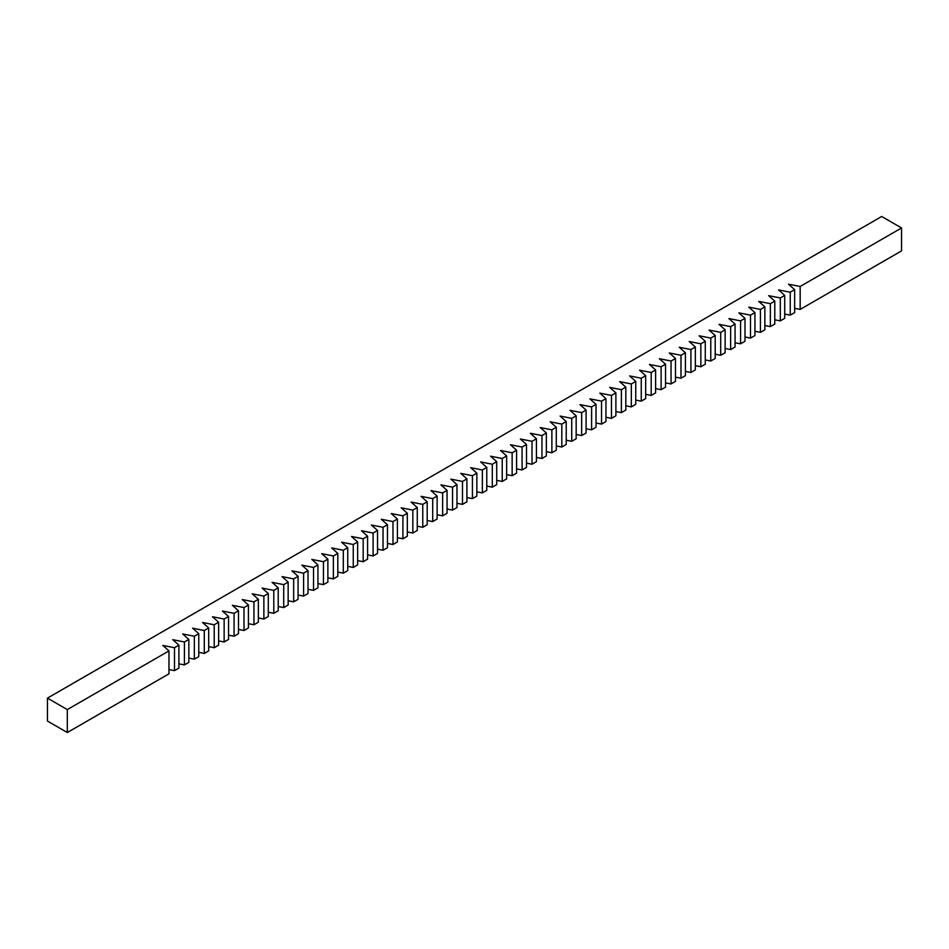 <?xml version="1.0" encoding="UTF-8"?>
<svg xmlns="http://www.w3.org/2000/svg" width="949" height="949" viewBox="0 0 949 949"><rect width="100%" height="100%" fill="white"/><g stroke="black" fill="none" stroke-linecap="round" stroke-linejoin="round"><path stroke-width="1.42" d="M67.308 732.521L67.308 709.591L168.969 650.895L168.969 673.826L67.308 732.521L67.308 709.591L47.45 698.12L881.692 216.479L901.55 227.95L800.161 286.479L788.5 284.178L794.645 289.659L794.645 312.601L790.232 315.151L790.232 292.209L794.645 289.659L794.645 312.601L790.232 315.151L790.232 292.209L794.645 289.659L794.645 312.601L790.232 315.151L790.232 292.209L778.571 289.92L784.716 295.4L784.716 318.33L780.303 320.881L780.303 297.95L784.716 295.4L784.716 318.33L780.303 320.881L780.303 297.95L784.716 295.4L784.716 318.33L780.303 320.881L780.303 297.95L768.643 295.649L774.787 301.13L774.787 324.072L770.363 326.622L770.363 303.68L774.787 301.13L774.787 324.072L770.363 326.622L770.363 303.68L774.787 301.13L774.787 324.072L770.363 326.622L770.363 303.68L758.714 301.379L764.858 306.859L764.858 329.801L760.434 332.352L760.434 309.421L764.858 306.859L764.858 329.801L760.434 332.352L760.434 309.421L764.858 306.859L764.858 329.801L760.434 332.352L760.434 309.421L748.773 307.12L754.929 312.601L754.929 335.531L750.505 338.081L750.505 315.151L754.929 312.601L754.929 335.531L750.505 338.081L750.505 315.151L754.929 312.601L754.929 335.531L750.505 338.081L750.505 315.151L738.844 312.85L744.989 318.33L744.989 341.272L740.576 343.823L740.576 320.881L744.989 318.33L744.989 341.272L740.576 343.823L740.576 320.881L744.989 318.33L744.989 341.272L740.576 343.823L740.576 320.881L728.915 318.579L735.06 324.06L735.06 347.002L730.647 349.552L730.647 326.622L735.06 324.06L735.06 347.002L730.647 349.552L730.647 326.622L735.06 324.06L735.06 347.002L730.647 349.552L730.647 326.622L718.986 324.321L725.131 329.801L725.131 352.731L720.706 355.282L720.706 332.352L725.131 329.801L725.131 352.731L720.706 355.282L720.706 332.352L725.131 329.801L725.131 352.731L720.706 355.282L720.706 332.352L709.057 330.05L715.202 335.531L715.202 358.473L710.777 361.023L710.777 338.081L715.202 335.531L715.202 358.473L710.777 361.023L710.777 338.081L715.202 335.531L715.202 358.473L710.777 361.023L710.777 338.081L699.116 335.78L705.273 341.272L705.273 364.202L700.848 366.753L700.848 343.823L705.273 341.272L705.273 364.202L700.848 366.753L700.848 343.823L705.273 341.272L705.273 364.202L700.848 366.753L700.848 343.823L689.188 341.521L695.332 347.002L695.332 369.932L690.919 372.483L690.919 349.552L695.332 347.002L695.332 369.932L690.919 372.483L690.919 349.552L695.332 347.002L695.332 369.932L690.919 372.483L690.919 349.552L679.259 347.251L685.403 352.731L685.403 375.674L680.991 378.224L680.991 355.282L685.403 352.731L685.403 375.674L680.991 378.224L680.991 355.282L685.403 352.731L685.403 375.674L680.991 378.224L680.991 355.282L669.33 352.981L675.474 358.473L675.474 381.403L671.05 383.954L671.05 361.023L675.474 358.473L675.474 381.403L671.05 383.954L671.05 361.023L675.474 358.473L675.474 381.403L671.05 383.954L671.05 361.023L659.389 358.722L665.546 364.202L665.546 387.133L661.121 389.695L661.121 366.753L665.546 364.202L665.546 387.133L661.121 389.695L661.121 366.753L665.546 364.202L665.546 387.133L661.121 389.695L661.121 366.753L649.46 364.452L655.617 369.932L655.617 392.874L651.192 395.425L651.192 372.483L655.617 369.932L655.617 392.874L651.192 395.425L651.192 372.483L655.617 369.932L655.617 392.874L651.192 395.425L651.192 372.483L639.531 370.193L645.676 375.674L645.676 398.604L641.263 401.154L641.263 378.224L645.676 375.674L645.676 398.604L641.263 401.154L641.263 378.224L645.676 375.674L645.676 398.604L641.263 401.154L641.263 378.224L629.602 375.923L635.747 381.403L635.747 404.345L631.334 406.896L631.334 383.954L635.747 381.403L635.747 404.345L631.334 406.896L631.334 383.954L635.747 381.403L635.747 404.345L631.334 406.896L631.334 383.954L619.673 381.652L625.818 387.133L625.818 410.075L621.393 412.625L621.393 389.695L625.818 387.133L625.818 410.075L621.393 412.625L621.393 389.695L625.818 387.133L625.818 410.075L621.393 412.625L621.393 389.695L609.732 387.394L615.889 392.874L615.889 415.804L611.464 418.355L611.464 395.425L615.889 392.874L615.889 415.804L611.464 418.355L611.464 395.425L615.889 392.874L615.889 415.804L611.464 418.355L611.464 395.425L599.804 393.123L605.948 398.604L605.948 421.546L601.536 424.096L601.536 401.154L605.948 398.604L605.948 421.546L601.536 424.096L601.536 401.154L605.948 398.604L605.948 421.546L601.536 424.096L601.536 401.154L589.875 398.853L596.019 404.345L596.019 427.275L591.607 429.826L591.607 406.896L596.019 404.345L596.019 427.275L591.607 429.826L591.607 406.896L596.019 404.345L596.019 427.275L591.607 429.826L591.607 406.896L579.946 404.594L586.091 410.075L586.091 433.005L581.666 435.555L581.666 412.625L586.091 410.075L586.091 433.005L581.666 435.555L581.666 412.625L586.091 410.075L586.091 433.005L581.666 435.555L581.666 412.625L570.017 410.324L576.162 415.804L576.162 438.746L571.737 441.297L571.737 418.355L576.162 415.804L576.162 438.746L571.737 441.297L571.737 418.355L576.162 415.804L576.162 438.746L571.737 441.297L571.737 418.355L560.076 416.053L566.233 421.546L566.233 444.476L561.808 447.026L561.808 424.096L566.233 421.546L566.233 444.476L561.808 447.026L561.808 424.096L566.233 421.546L566.233 444.476L561.808 447.026L561.808 424.096L550.147 421.795L556.292 427.275L556.292 450.206L551.879 452.768L551.879 429.826L556.292 427.275L556.292 450.206L551.879 452.768L551.879 429.826L556.292 427.275L556.292 450.206L551.879 452.768L551.879 429.826L540.218 427.524L546.363 433.005L546.363 455.947L541.95 458.497L541.95 435.555L546.363 433.005L546.363 455.947L541.95 458.497L541.95 435.555L546.363 433.005L546.363 455.947L541.95 458.497L541.95 435.555L530.289 433.266L536.434 438.746L536.434 461.677L532.009 464.227L532.009 441.297L536.434 438.746L536.434 461.677L532.009 464.227L532.009 441.297L536.434 438.746L536.434 461.677L532.009 464.227L532.009 441.297L520.36 438.996L526.505 444.476L526.505 467.406L522.08 469.969L522.08 447.026L526.505 444.476L526.505 467.406L522.08 469.969L522.08 447.026L526.505 444.476L526.505 467.406L522.08 469.969L522.08 447.026L510.42 444.725L516.576 450.206L516.576 473.148L512.152 475.698L512.152 452.756L516.576 450.206L516.576 473.148L512.152 475.698L512.152 452.756L516.576 450.206L516.576 473.148L512.152 475.698L512.152 452.756L500.491 450.467L506.636 455.947L506.636 478.877L502.223 481.428L502.223 458.497L506.636 455.947L506.636 478.877L502.223 481.428L502.223 458.497L506.636 455.947L506.636 478.877L502.223 481.428L502.223 458.497L490.562 456.196L496.707 461.677L496.707 484.619L492.294 487.169L492.294 464.227L496.707 461.677L496.707 484.619L492.294 487.169L492.294 464.227L496.707 461.677L496.707 484.619L492.294 487.169L492.294 464.227L480.633 461.926L486.778 467.406L486.778 490.348L482.353 492.899L482.353 469.969L486.778 467.406L486.778 490.348L482.353 492.899L482.353 469.969L486.778 467.406L486.778 490.348L482.353 492.899L482.353 469.969L470.704 467.667L476.849 473.148L476.849 496.078L472.424 498.628L472.424 475.698L476.849 473.148L476.849 496.078L472.424 498.628L472.424 475.698L476.849 473.148L476.849 496.078L472.424 498.628L472.424 475.698L460.763 473.397L466.92 478.877L466.92 501.819L462.495 504.37L462.495 481.428L466.92 478.877L466.92 501.819L462.495 504.37L462.495 481.428L466.92 478.877L466.92 501.819L462.495 504.37L462.495 481.428L450.834 479.126L456.979 484.619L456.979 507.549L452.566 510.099L452.566 487.169L456.979 484.619L456.979 507.549L452.566 510.099L452.566 487.169L456.979 484.619L456.979 507.549L452.566 510.099L452.566 487.169L440.905 484.868L447.05 490.348L447.05 513.279L442.637 515.829L442.637 492.899L447.05 490.348L447.05 513.279L442.637 515.829L442.637 492.899L447.05 490.348L447.05 513.279L442.637 515.829L442.637 492.899L430.976 490.597L437.121 496.078L437.121 519.02L432.697 521.57L432.697 498.628L437.121 496.078L437.121 519.02L432.697 521.57L432.697 498.628L437.121 496.078L437.121 519.02L432.697 521.57L432.697 498.628L421.036 496.327L427.192 501.819L427.192 524.75L422.768 527.3L422.768 504.37L427.192 501.819L427.192 524.75L422.768 527.3L422.768 504.37L427.192 501.819L427.192 524.75L422.768 527.3L422.768 504.37L411.107 502.068L417.263 507.549L417.263 530.479L412.839 533.041L412.839 510.099L417.263 507.549L417.263 530.479L412.839 533.041L412.839 510.099L417.263 507.549L417.263 530.479L412.839 533.041L412.839 510.099L401.178 507.798L407.323 513.279L407.323 536.221L402.91 538.771L402.91 515.829L407.323 513.279L407.323 536.221L402.91 538.771L402.91 515.829L407.323 513.279L407.323 536.221L402.91 538.771L402.91 515.829L391.249 513.539L397.394 519.02L397.394 541.95L392.981 544.501L392.981 521.57L397.394 519.02L397.394 541.95L392.981 544.501L392.981 521.57L397.394 519.02L397.394 541.95L392.981 544.501L392.981 521.57L381.32 519.269L387.465 524.75L387.465 547.68L383.04 550.242L383.04 527.3L387.465 524.75L387.465 547.68L383.04 550.242L383.04 527.3L387.465 524.75L387.465 547.68L383.04 550.242L383.04 527.3L371.379 524.999L377.536 530.479L377.536 553.421L373.111 555.972L373.111 533.03L377.536 530.479L377.536 553.421L373.111 555.972L373.111 533.03L377.536 530.479L377.536 553.421L373.111 555.972L373.111 533.03L361.45 530.74L367.595 536.221L367.595 559.151L363.182 561.701L363.182 538.771L367.595 536.221L367.595 559.151L363.182 561.701L363.182 538.771L367.595 536.221L367.595 559.151L363.182 561.701L363.182 538.771L351.521 536.47L357.666 541.95L357.666 564.892L353.253 567.443L353.253 544.501L357.666 541.95L357.666 564.892L353.253 567.443L353.253 544.501L357.666 541.95L357.666 564.892L353.253 567.443L353.253 544.501L341.593 542.199L347.737 547.68L347.737 570.622L343.313 573.172L343.313 550.242L347.737 547.68L347.737 570.622L343.313 573.172L343.313 550.242L347.737 547.68L347.737 570.622L343.313 573.172L343.313 550.242L331.664 547.941L337.808 553.421L337.808 576.351L333.384 578.902L333.384 555.972L337.808 553.421L337.808 576.351L333.384 578.902L333.384 555.972L337.808 553.421L337.808 576.351L333.384 578.902L333.384 555.972L321.723 553.67L327.88 559.151L327.88 582.093L323.455 584.643L323.455 561.701L327.88 559.151L327.88 582.093L323.455 584.643L323.455 561.701L327.88 559.151L327.88 582.093L323.455 584.643L323.455 561.701L311.794 559.4L317.939 564.892L317.939 587.822L313.526 590.373L313.526 567.443L317.939 564.892L317.939 587.822L313.526 590.373L313.526 567.443L317.939 564.892L317.939 587.822L313.526 590.373L313.526 567.443L301.865 565.141L308.01 570.622L308.01 593.552L303.597 596.102L303.597 573.172L308.01 570.622L308.01 593.552L303.597 596.102L303.597 573.172L308.01 570.622L308.01 593.552L303.597 596.102L303.597 573.172L291.936 570.871L298.081 576.351L298.081 599.293L293.656 601.844L293.656 578.902L298.081 576.351L298.081 599.293L293.656 601.844L293.656 578.902L298.081 576.351L298.081 599.293L293.656 601.844L293.656 578.902L282.007 576.601L288.152 582.093L288.152 605.023L283.727 607.574L283.727 584.643L288.152 582.093L288.152 605.023L283.727 607.574L283.727 584.643L288.152 582.093L288.152 605.023L283.727 607.574L283.727 584.643L272.066 582.342L278.223 587.822L278.223 610.753L273.798 613.315L273.798 590.373L278.223 587.822L278.223 610.753L273.798 613.315L273.798 590.373L278.223 587.822L278.223 610.753L273.798 613.315L273.798 590.373L262.138 588.072L268.282 593.552L268.282 616.494L263.869 619.045L263.869 596.102L268.282 593.552L268.282 616.494L263.869 619.045L263.869 596.102L268.282 593.552L268.282 616.494L263.869 619.045L263.869 596.102L252.209 593.813L258.353 599.293L258.353 622.224L253.941 624.774L253.941 601.844L258.353 599.293L258.353 622.224L253.941 624.774L253.941 601.844L258.353 599.293L258.353 622.224L253.941 624.774L253.941 601.844L242.28 599.543L248.424 605.023L248.424 627.965L244 630.516L244 607.574L248.424 605.023L248.424 627.965L244 630.516L244 607.574L248.424 605.023L248.424 627.965L244 630.516L244 607.574L232.339 605.272L238.496 610.753L238.496 633.695L234.071 636.245L234.071 613.315L238.496 610.753L238.496 633.695L234.071 636.245L234.071 613.315L238.496 610.753L238.496 633.695L234.071 636.245L234.071 613.315L222.41 611.014L228.567 616.494L228.567 639.424L224.142 641.975L224.142 619.045L228.567 616.494L228.567 639.424L224.142 641.975L224.142 619.045L228.567 616.494L228.567 639.424L224.142 641.975L224.142 619.045L212.481 616.743L218.626 622.224L218.626 645.166L214.213 647.716L214.213 624.774L218.626 622.224L218.626 645.166L214.213 647.716L214.213 624.774L218.626 622.224L218.626 645.166L214.213 647.716L214.213 624.774L202.552 622.473L208.697 627.953L208.697 650.895L204.284 653.446L204.284 630.516L208.697 627.953L208.697 650.895L204.284 653.446L204.284 630.516L208.697 627.953L208.697 650.895L204.284 653.446L204.284 630.516L192.623 628.214L198.768 633.695L198.768 656.625L194.343 659.175L194.343 636.245L198.768 633.695L198.768 656.625L194.343 659.175L194.343 636.245L198.768 633.695L198.768 656.625L194.343 659.175L194.343 636.245L182.683 633.944L188.839 639.424L188.839 662.366L184.414 664.917L184.414 641.975L188.839 639.424L188.839 662.366L184.414 664.917L184.414 641.975L188.839 639.424L188.839 662.366L184.414 664.917L184.414 641.975L172.754 639.673L178.898 645.166L178.898 668.096L174.486 670.646L174.486 647.716L178.898 645.166L178.898 668.096L174.486 670.646L174.486 647.716L178.898 645.166L178.898 668.096L174.486 670.646L174.486 647.716L162.825 645.415L168.969 650.895L168.969 673.826L67.308 732.521L67.308 709.591L168.969 650.895L168.969 673.826L67.308 732.521L47.45 721.05L67.308 732.521L47.45 721.05L47.45 698.12L881.692 216.479L901.55 227.95L901.55 250.88L800.161 309.421L901.55 250.88L901.55 227.95L800.161 286.479L788.5 284.178L794.645 289.659L790.232 292.209L778.571 289.92L784.716 295.4L780.303 297.95L768.643 295.649L774.787 301.13L770.363 303.68L758.714 301.379L764.858 306.859L760.434 309.421L748.773 307.12L754.929 312.601L750.505 315.151L738.844 312.85L744.989 318.33L740.576 320.881L728.915 318.579L735.06 324.06L730.647 326.622L718.986 324.321L725.131 329.801L720.706 332.352L709.057 330.05L715.202 335.531L710.777 338.081L699.116 335.78L705.273 341.272L700.848 343.823L689.188 341.521L695.332 347.002L690.919 349.552L679.259 347.251L685.403 352.731L680.991 355.282L669.33 352.981L675.474 358.473L671.05 361.023L659.389 358.722L665.546 364.202L661.121 366.753L649.46 364.452L655.617 369.932L651.192 372.483L639.531 370.193L645.676 375.674L641.263 378.224L629.602 375.923L635.747 381.403L631.334 383.954L619.673 381.652L625.818 387.133L621.393 389.695L609.732 387.394L615.889 392.874L611.464 395.425L599.804 393.123L605.948 398.604L601.536 401.154L589.875 398.853L596.019 404.345L591.607 406.896L579.946 404.594L586.091 410.075L581.666 412.625L570.017 410.324L576.162 415.804L571.737 418.355L560.076 416.053L566.233 421.546L561.808 424.096L550.147 421.795L556.292 427.275L551.879 429.826L540.218 427.524L546.363 433.005L541.95 435.555L530.289 433.266L536.434 438.746L532.009 441.297L520.36 438.996L526.505 444.476L522.08 447.026L510.42 444.725L516.576 450.206L512.152 452.756L500.491 450.467L506.636 455.947L502.223 458.497L490.562 456.196L496.707 461.677L492.294 464.227L480.633 461.926L486.778 467.406L482.353 469.969L470.704 467.667L476.849 473.148L472.424 475.698L460.763 473.397L466.92 478.877L462.495 481.428L450.834 479.126L456.979 484.619L452.566 487.169L440.905 484.868L447.05 490.348L442.637 492.899L430.976 490.597L437.121 496.078L432.697 498.628L421.036 496.327L427.192 501.819L422.768 504.37L411.107 502.068L417.263 507.549L412.839 510.099L401.178 507.798L407.323 513.279L402.91 515.829L391.249 513.539L397.394 519.02L392.981 521.57L381.32 519.269L387.465 524.75L383.04 527.3L371.379 524.999L377.536 530.479L373.111 533.03L361.45 530.74L367.595 536.221L363.182 538.771L351.521 536.47L357.666 541.95L353.253 544.501L341.593 542.199L347.737 547.68L343.313 550.242L331.664 547.941L337.808 553.421L333.384 555.972L321.723 553.67L327.88 559.151L323.455 561.701L311.794 559.4L317.939 564.892L313.526 567.443L301.865 565.141L308.01 570.622L303.597 573.172L291.936 570.871L298.081 576.351L293.656 578.902L282.007 576.601L288.152 582.093L283.727 584.643L272.066 582.342L278.223 587.822L273.798 590.373L262.138 588.072L268.282 593.552L263.869 596.102L252.209 593.813L258.353 599.293L253.941 601.844L242.28 599.543L248.424 605.023L244 607.574L232.339 605.272L238.496 610.753L234.071 613.315L222.41 611.014L228.567 616.494L224.142 619.045L212.481 616.743L218.626 622.224L214.213 624.774L202.552 622.473L208.697 627.953L204.284 630.516L192.623 628.214L198.768 633.695L194.343 636.245L182.683 633.944L188.839 639.424L184.414 641.975L172.754 639.673L178.898 645.166L174.486 647.716L162.825 645.415L168.969 650.895L67.308 709.591L47.45 698.12L47.45 721.05L47.45 698.12L881.692 216.479L901.55 227.95L800.161 286.479L788.5 284.178L794.645 289.659M178.898 663.826L184.414 664.917M188.839 658.096L194.343 659.175M198.768 652.354L204.284 653.446M208.697 646.625L214.213 647.716M218.626 640.895L224.142 641.975M228.567 635.154L234.071 636.245M238.496 629.424L244 630.516M248.424 623.695L253.941 624.774M258.353 617.953L263.869 619.045M268.282 612.224L273.798 613.315M278.223 606.494L283.727 607.574M288.152 600.753L293.656 601.844M298.081 595.023L303.597 596.102M308.01 589.282L313.526 590.373M317.939 583.552L323.455 584.643M327.88 577.822L333.384 578.902M337.808 572.081L343.313 573.172M347.737 566.351L353.253 567.443M357.666 560.622L363.182 561.701M367.595 554.88L373.111 555.972M377.536 549.151L383.04 550.242M387.465 543.421L392.981 544.501M397.394 537.68L402.91 538.771M407.323 531.95L412.839 533.041M417.263 526.221L422.768 527.3M427.192 520.479L432.697 521.57M437.121 514.749L442.637 515.829M447.05 509.008L452.566 510.099M456.979 503.278L462.495 504.37M466.92 497.549L472.424 498.628M476.849 491.807L482.353 492.899M486.778 486.078L492.294 487.169M496.707 480.348L502.223 481.428M506.636 474.607L512.152 475.698M516.576 468.877L522.08 469.969M526.505 463.148L532.009 464.227M536.434 457.406L541.95 458.497M546.363 451.677L551.879 452.768M556.292 445.935L561.808 447.026M566.233 440.206L571.737 441.297M576.162 434.476L581.666 435.555M586.091 428.734L591.607 429.826M596.019 423.005L601.536 424.096M605.948 417.275L611.464 418.355M615.889 411.534L621.393 412.625M625.818 405.804L631.334 406.896M635.747 400.075L641.263 401.154M645.676 394.333L651.192 395.425M655.617 388.604L661.121 389.695M665.546 382.874L671.05 383.954M675.474 377.133L680.991 378.224M685.403 371.403L690.919 372.483M695.332 365.662L700.848 366.753M705.273 359.932L710.777 361.023M715.202 354.202L720.706 355.282M725.131 348.461L730.647 349.552M735.06 342.731L740.576 343.823M744.989 337.002L750.505 338.081M754.929 331.26L760.434 332.352M764.858 325.531L770.363 326.622M774.787 319.801L780.303 320.881M784.716 314.06L790.232 315.151M794.645 308.33L800.161 309.421L794.645 308.33L800.161 309.421L800.161 286.479L800.161 309.421L901.55 250.88L901.55 227.95M168.969 669.555L174.486 670.646M67.308 709.591L47.45 698.12M790.232 292.209L778.571 289.92L784.716 295.4M780.303 297.95L768.643 295.649L774.787 301.13M770.363 303.68L758.714 301.379L764.858 306.859M760.434 309.421L748.773 307.12L754.929 312.601M750.505 315.151L738.844 312.85L744.989 318.33M740.576 320.881L728.915 318.579L735.06 324.06M730.647 326.622L718.986 324.321L725.131 329.801M720.706 332.352L709.057 330.05L715.202 335.531M710.777 338.081L699.116 335.78L705.273 341.272M700.848 343.823L689.188 341.521L695.332 347.002M690.919 349.552L679.259 347.251L685.403 352.731M680.991 355.282L669.33 352.981L675.474 358.473M671.05 361.023L659.389 358.722L665.546 364.202M661.121 366.753L649.46 364.452L655.617 369.932M651.192 372.483L639.531 370.193L645.676 375.674M641.263 378.224L629.602 375.923L635.747 381.403M631.334 383.954L619.673 381.652L625.818 387.133M621.393 389.695L609.732 387.394L615.889 392.874M611.464 395.425L599.804 393.123L605.948 398.604M601.536 401.154L589.875 398.853L596.019 404.345M591.607 406.896L579.946 404.594L586.091 410.075M581.666 412.625L570.017 410.324L576.162 415.804M571.737 418.355L560.076 416.053L566.233 421.546M561.808 424.096L550.147 421.795L556.292 427.275M551.879 429.826L540.218 427.524L546.363 433.005M541.95 435.555L530.289 433.266L536.434 438.746M532.009 441.297L520.36 438.996L526.505 444.476M522.08 447.026L510.42 444.725L516.576 450.206M512.152 452.756L500.491 450.467L506.636 455.947M502.223 458.497L490.562 456.196L496.707 461.677M492.294 464.227L480.633 461.926L486.778 467.406M482.353 469.969L470.704 467.667L476.849 473.148M472.424 475.698L460.763 473.397L466.92 478.877M462.495 481.428L450.834 479.126L456.979 484.619M452.566 487.169L440.905 484.868L447.05 490.348M442.637 492.899L430.976 490.597L437.121 496.078M432.697 498.628L421.036 496.327L427.192 501.819M422.768 504.37L411.107 502.068L417.263 507.549M412.839 510.099L401.178 507.798L407.323 513.279M402.91 515.829L391.249 513.539L397.394 519.02M392.981 521.57L381.32 519.269L387.465 524.75M383.04 527.3L371.379 524.999L377.536 530.479M373.111 533.03L361.45 530.74L367.595 536.221M363.182 538.771L351.521 536.47L357.666 541.95M353.253 544.501L341.593 542.199L347.737 547.68M343.313 550.242L331.664 547.941L337.808 553.421M333.384 555.972L321.723 553.67L327.88 559.151M323.455 561.701L311.794 559.4L317.939 564.892M313.526 567.443L301.865 565.141L308.01 570.622M303.597 573.172L291.936 570.871L298.081 576.351M293.656 578.902L282.007 576.601L288.152 582.093M283.727 584.643L272.066 582.342L278.223 587.822M273.798 590.373L262.138 588.072L268.282 593.552M263.869 596.102L252.209 593.813L258.353 599.293M253.941 601.844L242.28 599.543L248.424 605.023M244 607.574L232.339 605.272L238.496 610.753M234.071 613.315L222.41 611.014L228.567 616.494M224.142 619.045L212.481 616.743L218.626 622.224M214.213 624.774L202.552 622.473L208.697 627.953M204.284 630.516L192.623 628.214L198.768 633.695M194.343 636.245L182.683 633.944L188.839 639.424M184.414 641.975L172.754 639.673L178.898 645.166M174.486 647.716L162.825 645.415L168.969 650.895M800.161 309.421L800.161 286.479"/></g></svg>
